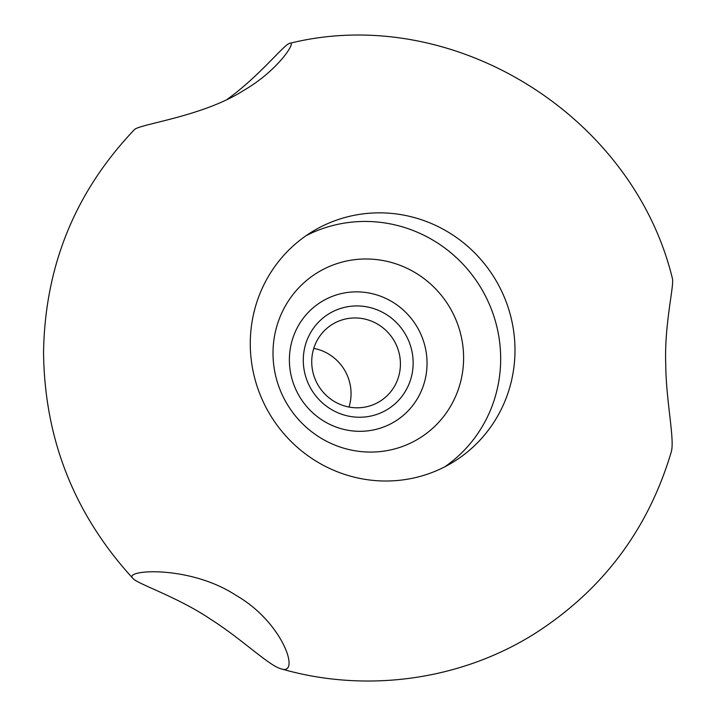 <?xml version="1.0" encoding="UTF-8"?>
<svg xmlns="http://www.w3.org/2000/svg" width="716" height="716" viewBox="0 0 716 716"><rect width="100%" height="100%" fill="white"/><g stroke="black" fill="none" stroke-linecap="round" stroke-linejoin="round"><path stroke-width="1.07" d="M250.278 343.188A135.055 131.377 59 0 0 382.165 480.964A135.055 131.377 59 0 0 452.181 462.697A135.055 131.377 59 0 0 495.248 279.276A135.055 131.377 59 0 0 313.089 231.161A135.055 131.377 59 0 0 250.278 343.188M227.357 99.247C260.212 75.547 284.914 43.336 289.971 43.264C296.567 41.277 278.032 70.669 243.709 90.404C202.932 116.717 138.537 124.136 134.286 129.766C75.216 191.816 44.974 265.985 43.551 352.272C44.473 439.069 74.339 514.544 133.158 578.68L132.916 578.412C122.588 569.676 189.471 564.7 236.074 595.39C283.178 622.285 301.078 676.423 280.833 668.744C268.795 665.54 241.453 638.735 210.746 619.322C177.935 597.099 138.949 584.578 133.158 578.68M289.971 43.264C452.566 2.98 632.738 114.846 672.449 278.64C674.239 285.729 664.206 324.939 665.746 364.355C665.996 401.318 674.937 439.83 671.25 451.993C647.98 530.082 602.111 590.852 533.653 634.304C459.359 680.621 365.339 693.294 280.833 668.744M367.97 452.038A97.242 94.593 59 0 0 451.008 309.616A97.242 94.593 59 0 0 285.944 304.944A97.242 94.593 59 0 0 367.97 452.038M357.982 431.292A70.231 68.315 59 0 0 417.947 328.429A70.231 68.315 59 0 0 298.733 325.055A70.231 68.315 59 0 0 357.982 431.292M358.027 417.222A56.054 54.523 -121 0 1 310.744 332.43A56.054 54.523 -121 0 1 405.891 335.124A56.054 54.523 -121 0 1 358.027 417.222M444.878 466.769A135.055 131.377 59 0 0 480.928 287.877A135.055 131.377 59 0 0 306.063 235.698M355.915 407.789A45.251 44.016 -121 0 1 313.393 374.02A45.251 44.016 -121 0 1 332.77 324.097A45.251 44.016 -121 0 1 393.809 340.216A45.251 44.016 -121 0 1 379.373 401.667A45.251 44.016 -121 0 1 355.915 407.789M349.014 407.046A45.251 44.016 59 0 0 313.769 348.37"/></g></svg>

